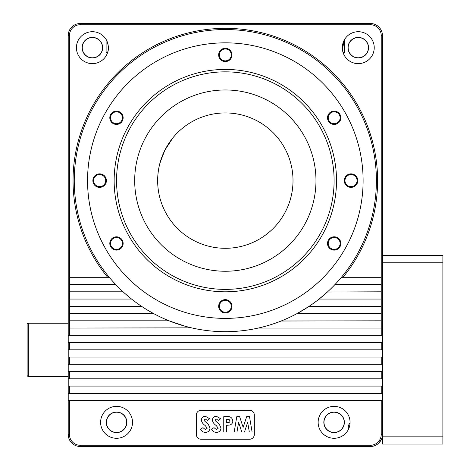 <?xml version="1.0" encoding="UTF-8"?>
<svg xmlns="http://www.w3.org/2000/svg" width="470" height="470" viewBox="0 0 470 470"><rect width="100%" height="100%" fill="white"/><g stroke="black" fill="none" stroke-linecap="round" stroke-linejoin="round"><path stroke-width="0.7" d="M157.826 175.78C158.272 171.004 158.508 168.636 160.1 162.579L164.9 150.136L173.025 137.663M173.242 137.405L173.677 136.882M174.464 135.971L173.271 137.369M173.036 137.651L170.598 140.806M170.093 141.511L168.436 143.967M99.64 187.383A6.768 6.768 0 0 1 92.872 180.615A6.768 6.768 0 0 1 99.64 173.847A6.768 6.768 0 0 1 106.408 180.615A6.768 6.768 0 0 1 99.64 187.383M99.64 174.57A6.045 6.045 0 0 0 93.595 180.615A6.045 6.045 0 0 0 99.64 186.655A6.045 6.045 0 0 0 105.685 180.615A6.045 6.045 0 0 0 99.64 174.57M351.025 187.383A6.768 6.768 0 0 1 344.257 180.615A6.768 6.768 0 0 1 351.025 173.847A6.768 6.768 0 0 1 357.793 180.615A6.768 6.768 0 0 1 351.025 187.383M351.025 174.57A6.045 6.045 0 0 0 344.98 180.615A6.045 6.045 0 0 0 351.025 186.655A6.045 6.045 0 0 0 357.065 180.615A6.045 6.045 0 0 0 351.025 174.57M334.182 123.71A5.94 5.94 0 0 0 340.127 117.77A5.94 5.94 0 0 0 334.182 111.825A5.94 5.94 0 0 0 328.242 117.77A5.94 5.94 0 0 0 334.182 123.71M334.182 124.438A6.668 6.668 0 0 1 327.514 117.77A6.668 6.668 0 0 1 334.182 111.102A6.668 6.668 0 0 1 340.85 117.77A6.668 6.668 0 0 1 334.182 124.438M334.182 249.4A5.94 5.94 0 0 0 340.127 243.46A5.94 5.94 0 0 0 334.182 237.52A5.94 5.94 0 0 0 328.242 243.46A5.94 5.94 0 0 0 334.182 249.4M334.182 250.128A6.668 6.668 0 0 1 327.514 243.46A6.668 6.668 0 0 1 334.182 236.792A6.668 6.668 0 0 1 340.85 243.46A6.668 6.668 0 0 1 334.182 250.128M225.33 312.25A5.94 5.94 0 0 0 231.275 306.305A5.94 5.94 0 0 0 225.33 300.365A5.94 5.94 0 0 0 219.39 306.305A5.94 5.94 0 0 0 225.33 312.25M225.33 312.973A6.668 6.668 0 0 1 218.662 306.305A6.668 6.668 0 0 1 225.33 299.637A6.668 6.668 0 0 1 231.998 306.305A6.668 6.668 0 0 1 225.33 312.973M116.478 249.4A5.94 5.94 0 0 0 122.423 243.46A5.94 5.94 0 0 0 116.478 237.52A5.94 5.94 0 0 0 110.538 243.46A5.94 5.94 0 0 0 116.478 249.4M116.478 250.128A6.668 6.668 0 0 1 109.81 243.46A6.668 6.668 0 0 1 116.478 236.792A6.668 6.668 0 0 1 123.146 243.46A6.668 6.668 0 0 1 116.478 250.128M116.478 123.71A5.94 5.94 0 0 0 122.423 117.77A5.94 5.94 0 0 0 116.478 111.825A5.94 5.94 0 0 0 110.538 117.77A5.94 5.94 0 0 0 116.478 123.71M116.478 124.438A6.668 6.668 0 0 1 109.81 117.77A6.668 6.668 0 0 1 116.478 111.102A6.668 6.668 0 0 1 123.146 117.77A6.668 6.668 0 0 1 116.478 124.438M225.33 60.865A5.94 5.94 0 0 0 231.275 54.925A5.94 5.94 0 0 0 225.33 48.98A5.94 5.94 0 0 0 219.39 54.925A5.94 5.94 0 0 0 225.33 60.865M225.33 61.588A6.668 6.668 0 0 1 218.662 54.925A6.668 6.668 0 0 1 225.33 48.257A6.668 6.668 0 0 1 231.998 54.925A6.668 6.668 0 0 1 225.33 61.588M343.065 52.505L344.551 52.505L343.323 53.245M342.377 49.074L344.551 39.521L344.551 52.505M92.39 57.945A10.275 10.275 0 0 1 82.115 47.67A10.275 10.275 0 0 1 92.39 37.4A10.275 10.275 0 0 1 102.66 47.67A10.275 10.275 0 0 1 92.39 57.945M358.275 57.945A10.275 10.275 0 0 1 348 47.67A10.275 10.275 0 0 1 358.275 37.4A10.275 10.275 0 0 1 368.545 47.67A10.275 10.275 0 0 1 358.275 57.945M334.105 432.6A10.275 10.275 0 0 1 323.83 422.33A10.275 10.275 0 0 1 334.105 412.055A10.275 10.275 0 0 1 344.375 422.33A10.275 10.275 0 0 1 334.105 432.6M116.56 432.6A10.275 10.275 0 0 1 106.285 422.33A10.275 10.275 0 0 1 116.56 412.055A10.275 10.275 0 0 1 126.835 422.33A10.275 10.275 0 0 1 116.56 432.6M358.275 63.632A15.957 15.957 0 0 1 342.313 47.67A15.957 15.957 0 0 1 358.275 31.713A15.957 15.957 0 0 1 374.232 47.67A15.957 15.957 0 0 1 358.275 63.632M92.39 63.632A15.957 15.957 0 0 1 76.428 47.67A15.957 15.957 0 0 1 92.39 31.713A15.957 15.957 0 0 1 108.347 47.67A15.957 15.957 0 0 1 92.39 63.632M116.56 438.287A15.957 15.957 0 0 1 100.604 422.33A15.957 15.957 0 0 1 116.56 406.368A15.957 15.957 0 0 1 132.517 422.33A15.957 15.957 0 0 1 116.56 438.287M334.105 438.287A15.957 15.957 0 0 1 318.143 422.33A15.957 15.957 0 0 1 334.105 406.368A15.957 15.957 0 0 1 350.062 422.33A15.957 15.957 0 0 1 334.105 438.287M192.336 328.037A151.07 151.07 0 0 0 192.43 328.06A151.07 151.07 0 0 0 258.23 328.06L259.146 327.854A151.07 151.07 0 0 0 281.101 321.016L381.235 320.81L381.235 35.585A10.875 10.875 0 0 0 370.36 24.71L80.305 24.71A10.875 10.875 0 0 0 69.425 35.585L69.425 335.31L382.445 335.31L382.445 434.415A12.085 12.085 0 0 1 370.36 446.5L80.305 446.5A12.085 12.085 0 0 1 68.215 434.415L68.215 35.585A12.085 12.085 0 0 1 80.305 23.5L370.36 23.5A12.085 12.085 0 0 1 382.445 35.585L382.445 335.31M381.235 335.31L381.235 328.06L258.23 328.06A151.07 151.07 0 0 0 259.146 327.854C265.274 326.556 275.72 323.266 281.101 321.016M68.215 323.225L28.335 323.225A1.21 1.21 0 0 0 27.125 324.435L27.125 375.195A1.21 1.21 0 0 0 28.335 376.405L68.215 376.405M225.33 318.39A137.775 137.775 0 0 0 363.11 180.615A137.775 137.775 0 0 0 225.33 42.835A137.775 137.775 0 0 0 87.555 180.615A137.775 137.775 0 0 0 225.33 318.39M334.105 412.208A10.123 10.123 0 0 0 323.983 422.33A10.123 10.123 0 0 0 334.105 432.453A10.123 10.123 0 0 0 344.228 422.33A10.123 10.123 0 0 0 334.105 412.208M116.56 412.208A10.123 10.123 0 0 0 106.437 422.33A10.123 10.123 0 0 0 116.56 432.453A10.123 10.123 0 0 0 126.683 422.33A10.123 10.123 0 0 0 116.56 412.208M163.431 153.249L163.29 153.567M162.937 154.395L162.221 156.163M162.079 156.528L161.88 157.062M161.651 157.703L159.589 164.541M159.512 164.853L159.324 165.663M158.76 168.407L158.578 169.464M158.419 170.451L158.126 172.602M225.33 112.935A67.68 67.68 0 0 0 157.65 180.615A67.68 67.68 0 0 0 225.33 248.295A67.68 67.68 0 0 0 293.01 180.615A67.68 67.68 0 0 0 225.33 112.935M358.275 37.547A10.123 10.123 0 0 0 348.153 47.67A10.123 10.123 0 0 0 358.275 57.792A10.123 10.123 0 0 0 368.398 47.67A10.123 10.123 0 0 0 358.275 37.547M92.39 37.547A10.123 10.123 0 0 0 82.268 47.67A10.123 10.123 0 0 0 92.39 57.792A10.123 10.123 0 0 0 102.513 47.67A10.123 10.123 0 0 0 92.39 37.547M225.33 69.425A111.19 111.19 0 0 0 114.145 180.615A111.19 111.19 0 0 0 225.33 291.805A111.19 111.19 0 0 0 336.52 180.615A111.19 111.19 0 0 0 225.33 69.425M225.33 271.255A90.645 90.645 0 0 0 315.975 180.615A90.645 90.645 0 0 0 225.33 89.97A90.645 90.645 0 0 0 134.69 180.615A90.645 90.645 0 0 0 225.33 271.255M225.33 71.845A108.77 108.77 0 0 0 116.56 180.615A108.77 108.77 0 0 0 225.33 289.385A108.77 108.77 0 0 0 334.105 180.615A108.77 108.77 0 0 0 225.33 71.845M69.425 277.3L107.683 277.3A152.28 152.28 0 0 1 121.207 69.495A152.28 152.28 0 0 1 329.452 69.495A152.28 152.28 0 0 1 342.977 277.3L341.408 277.3A151.07 151.07 0 0 0 328.871 70.606A151.07 151.07 0 0 0 121.795 70.606A151.07 151.07 0 0 0 109.252 277.3L107.683 277.3L109.252 277.3A151.07 151.07 0 0 0 109.428 277.506A151.07 151.07 0 0 0 115.696 284.55L112.16 280.684M308.831 306.511L297.087 313.555A151.07 151.07 0 0 0 297.469 313.349A151.07 151.07 0 0 0 308.831 306.511L381.235 306.305M327.379 292.011L319.112 299.055A151.07 151.07 0 0 0 327.379 292.011L381.235 291.805M335.985 283.463L334.963 284.55A151.07 151.07 0 0 0 335.163 284.344A151.07 151.07 0 0 0 341.238 277.506A151.07 151.07 0 0 0 341.408 277.3L336.497 282.916M69.425 291.805L123.058 291.805A151.07 151.07 0 0 0 123.287 292.011A151.07 151.07 0 0 0 131.289 298.85A151.07 151.07 0 0 0 131.553 299.055L124.985 293.544M69.425 306.305L141.523 306.305A151.07 151.07 0 0 0 141.834 306.511A151.07 151.07 0 0 0 153.197 313.349A151.07 151.07 0 0 0 153.578 313.555L147.551 310.124M169.182 320.863A151.07 151.07 0 0 0 191.519 327.854L186.003 326.474M381.235 284.55L334.963 284.55A151.07 151.07 0 0 1 327.602 291.805M109.252 277.3L110.192 278.416M69.425 284.55L115.696 284.55A151.07 151.07 0 0 0 123.058 291.805L124.409 293.027M69.425 299.055L131.553 299.055A151.07 151.07 0 0 0 141.523 306.305L144.314 308.12M69.425 320.81L169.047 320.81L185.656 326.38M169.047 320.81A151.07 151.07 0 0 1 153.578 313.555L69.425 313.555M381.235 313.555L297.087 313.555A151.07 151.07 0 0 1 281.618 320.81M381.235 299.055L319.112 299.055A151.07 151.07 0 0 1 309.143 306.305M378.99 442.875C382.257 438.328 382.257 438.328 378.99 442.875C382.257 438.328 382.257 438.328 378.99 442.875C382.257 438.328 382.257 438.328 378.99 442.875C382.257 438.328 382.257 438.328 378.99 442.875M381.434 439.25L380.906 440.314M379.008 442.852L381.393 439.35M380.806 440.496L381.288 439.579L380.806 440.496M68.215 393.325L382.445 393.325M68.215 400.575L382.445 400.575M68.215 342.565L382.445 342.565M68.215 335.31L69.425 335.31M68.215 357.065L382.445 357.065M68.215 349.815L382.445 349.815M68.215 371.57L382.445 371.57M68.215 364.315L382.445 364.315M68.215 386.07L382.445 386.07M68.215 378.82L382.445 378.82M69.425 400.575L69.425 434.415A10.875 10.875 0 0 0 80.305 445.29L370.36 445.29A10.875 10.875 0 0 0 381.235 434.415L381.235 400.575M381.235 393.325L381.235 386.07M381.235 378.82L381.235 371.57M381.235 364.315L381.235 357.065M381.235 349.815L381.235 342.565M381.235 328.06L381.235 320.81M69.425 386.07L69.425 393.325M69.425 371.57L69.425 378.82M69.425 357.065L69.425 364.315M69.425 342.565L69.425 349.815M69.86 440.496L71.651 442.852L69.86 440.496M69.225 439.25L69.754 440.314L69.225 439.25M71.669 442.875C68.403 438.328 68.403 438.328 71.669 442.875C68.403 438.328 68.403 438.328 71.669 442.875C68.403 438.328 68.403 438.328 71.669 442.875C68.403 438.328 68.403 438.328 71.669 442.875M249.505 410.245L201.16 410.245A4.835 4.835 0 0 0 196.325 415.075L196.325 434.415A4.835 4.835 0 0 0 201.16 439.25L249.505 439.25A4.835 4.835 0 0 0 254.335 434.415L254.335 415.075A4.835 4.835 0 0 0 249.505 410.245M341.408 277.3L381.235 277.3M69.425 328.06L191.519 327.854M144.355 308.15L144.848 308.461M204.086 420.015L204.338 420.75L208.398 424.498L209.99 428.023C209.732 430.796 208.192 432.253 205.378 432.388C203.116 432.3 201.501 431.213 200.543 429.122L202.964 427.671L205.478 429.633L207.235 428.182L205.196 425.532C203.128 424.21 201.836 422.418 201.33 420.145C201.583 417.736 202.928 416.438 205.355 416.255L209.596 418.7L207.534 420.585L205.325 419.011L204.097 420.174M215.101 420.015L215.36 420.75L219.42 424.498L221.006 428.023C220.747 430.796 219.214 432.253 216.4 432.388C214.132 432.3 212.522 431.213 211.559 429.122L213.985 427.671L216.5 429.633L218.25 428.182L216.218 425.532C214.144 424.21 212.857 422.418 212.346 420.145C212.605 417.736 213.944 416.438 216.376 416.255L220.612 418.7L218.556 420.585L216.347 419.011L215.113 420.174M234.189 431.995L236.786 416.649L239.641 416.649L243.143 427.353L246.674 416.649L249.505 416.649L252.096 431.995L249.312 431.995L247.672 422.301L244.476 431.995L241.792 431.995L238.619 422.301L236.986 431.995L234.189 431.995M223.761 431.995L223.761 416.649L226.834 416.649C230.347 416.273 232.339 417.73 232.814 421.008C232.732 423.112 231.675 424.463 229.642 425.074L226.517 425.309L226.517 431.995L223.761 431.995M226.517 422.554L227.492 422.554C228.902 422.771 229.76 422.254 230.059 421.003L229.337 419.71L226.517 419.405L226.517 422.554M382.445 436.83L382.445 444.085L442.875 444.085L442.875 436.83L382.445 436.83L382.445 434.415L381.235 434.415M382.445 255.545L442.875 255.545L442.875 436.83M442.875 262.795L382.445 262.795M349.78 425.321L349.486 426.572M350.05 422.906C348.317 424.962 347.853 426.954 348.652 428.881M106.108 52.505L106.108 39.521C106.849 39.768 109.739 48.187 107.601 52.505L106.108 52.505L107.342 53.245M28.335 323.225L28.335 376.405M370.36 446.5L370.36 445.29M381.235 35.585L382.445 35.585M68.215 434.415L69.425 434.415M68.215 35.585L69.425 35.585M80.305 446.5L80.305 445.29M370.36 24.71L370.36 23.5M80.305 24.71L80.305 23.5"/></g></svg>
